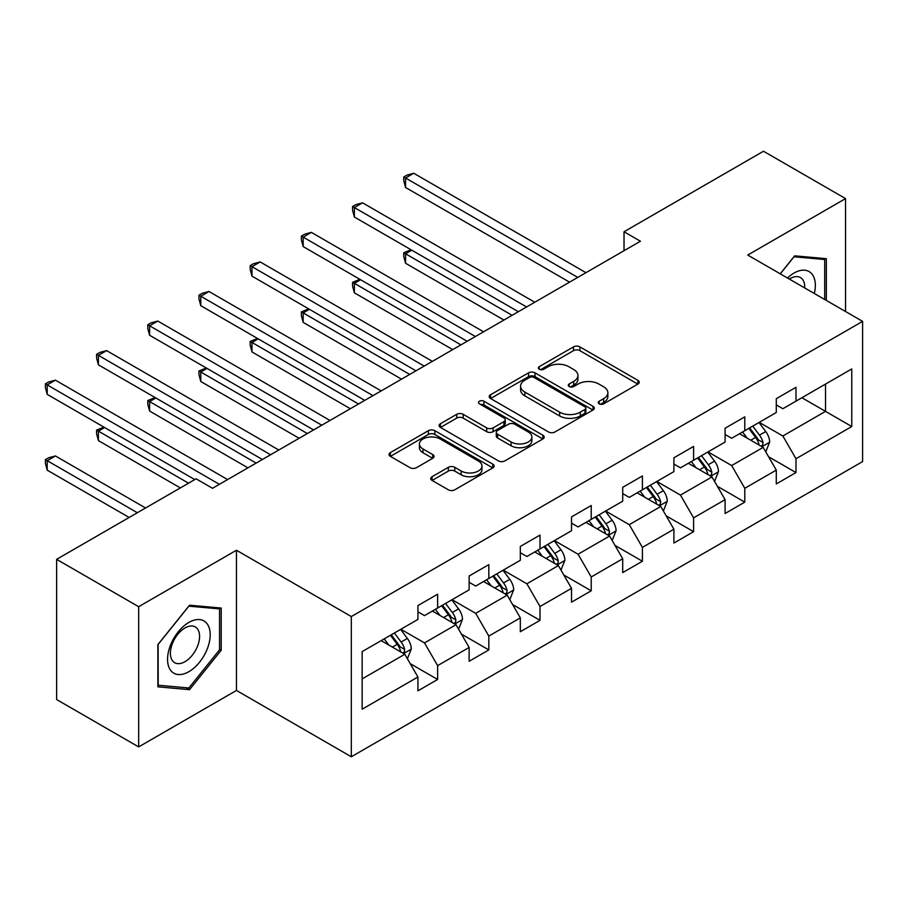 <?xml version="1.0" encoding="UTF-8"?>
<svg xmlns="http://www.w3.org/2000/svg" width="908" height="908" viewBox="0 0 908 908"><rect width="100%" height="100%" fill="white"/><g stroke="black" fill="none" stroke-linecap="round" stroke-linejoin="round"><path stroke-width="1.36" d="M599.178 403.844A3.189 1.839 0 0 0 603.684 403.844L637.904 384.084A4.551 2.633 0 0 0 639.243 382.223A4.551 2.633 0 0 0 637.904 380.361L579.928 346.89A4.551 2.633 0 0 0 573.481 346.89L539.261 366.65A3.189 1.839 0 0 0 538.331 367.956A3.189 1.839 0 0 0 539.261 369.25A3.189 1.839 0 0 0 543.767 369.25L548.205 366.696A14.573 8.422 0 0 1 568.817 366.696L573.652 369.488A14.573 8.422 0 0 1 577.919 375.435A14.573 8.422 0 0 1 573.652 381.394L569.214 383.948A3.189 1.839 0 0 0 568.283 385.253A3.189 1.839 0 0 0 569.214 386.547A3.189 1.839 0 0 0 573.731 386.547L578.158 383.993A14.573 8.422 0 0 1 598.769 383.993L603.604 386.785A14.573 8.422 0 0 1 607.872 392.733A14.573 8.422 0 0 1 603.604 398.68L599.178 401.245A3.189 1.839 0 0 0 598.236 402.539A3.189 1.839 0 0 0 599.178 403.844L599.178 401.245M432.072 476.7A4.551 2.633 0 0 0 430.744 478.561A4.551 2.633 0 0 0 432.072 480.423L448.348 489.809A4.551 2.633 0 0 0 454.783 489.809L492.794 467.87A4.551 2.633 0 0 0 494.134 466.008A4.551 2.633 0 0 0 492.794 464.147L434.819 430.676A4.551 2.633 0 0 0 428.372 430.676L390.361 452.615A4.551 2.633 0 0 0 389.033 454.477A4.551 2.633 0 0 0 390.361 456.338L410.007 467.677A4.551 2.633 0 0 0 416.454 467.677L432.719 458.29A4.551 2.633 0 0 0 434.058 456.429A4.551 2.633 0 0 0 432.719 454.567L422.98 448.949A12.19 7.037 0 0 1 419.405 443.967A12.19 7.037 0 0 1 426.93 437.474A12.19 7.037 0 0 1 440.21 438.995L478.38 461.037A12.19 7.037 0 0 1 481.955 466.008A12.19 7.037 0 0 1 474.43 472.512A12.19 7.037 0 0 1 461.151 470.98L454.783 467.314A4.551 2.633 0 0 0 448.348 467.314L432.072 476.7L432.072 480.423M236.455 550.248L138.663 606.703L56.625 559.339L56.625 699.546L138.663 746.909L236.455 690.455L351.317 756.761L351.317 616.555L236.455 550.248L236.455 690.455M845.541 311.523L845.541 198.602L747.738 255.057L862.6 321.375L351.317 616.555M845.541 198.602L763.492 151.239L624.023 231.756L624.023 250.699M56.625 559.339L196.094 478.822L212.506 488.288L640.435 241.233L624.023 231.756M548.523 431.97A4.551 2.633 0 0 0 554.97 431.97L592.969 410.03A4.551 2.633 0 0 0 594.309 408.169A4.551 2.633 0 0 0 592.969 406.307L534.994 372.836A4.551 2.633 0 0 0 528.547 372.836L490.536 394.776A4.551 2.633 0 0 0 489.208 396.637A4.551 2.633 0 0 0 490.536 398.499L548.523 431.97M480.707 404.537A3.189 1.839 0 0 1 483.941 404.979L483.941 401.2L542.882 435.227A4.551 2.633 0 0 1 544.221 437.089A4.551 2.633 0 0 1 542.882 438.95L504.871 460.889A4.551 2.633 0 0 1 498.435 460.889L440.448 427.418L440.448 423.696A4.551 2.633 0 0 0 439.12 425.557A4.551 2.633 0 0 0 440.448 427.418M440.448 423.696L456.713 414.309A4.551 2.633 0 0 1 463.159 414.309L486.677 427.884A4.551 2.633 0 0 0 493.112 427.884L503.906 421.652A4.551 2.633 0 0 0 505.245 419.791A4.551 2.633 0 0 0 503.906 417.93L479.424 403.799A3.189 1.839 0 0 1 478.493 402.494A3.189 1.839 0 0 1 480.457 400.791A3.189 1.839 0 0 1 483.941 401.2M351.317 756.761L862.6 461.582L862.6 321.375M410.223 663.646L437.622 679.468L437.622 665.632L469.13 647.449L469.13 661.274L488.822 649.912L488.822 636.077L520.318 617.883L520.318 631.718L540.01 620.346L540.01 606.521L571.518 588.327L571.518 602.163L591.21 590.79L591.21 576.966L622.706 558.772L622.706 572.607L642.399 561.235L642.399 547.411L673.906 529.216L673.906 543.052L693.599 531.679L693.599 517.855L725.095 499.661L725.095 513.497L744.787 502.124L744.787 488.288L776.295 470.106L776.295 483.941L795.987 472.569L795.987 458.733L851.772 426.533L851.772 368.932L825.52 384.084L825.52 411.369L851.772 426.533M437.622 679.468L417.93 690.829L417.93 677.005L362.144 709.205L362.144 651.615L417.93 619.404L417.93 605.568L437.622 594.207L437.622 608.031L469.13 589.848L469.13 576.013L488.822 564.651L488.822 578.475L520.318 560.293L520.318 546.457L540.01 535.096L540.01 548.92L571.518 530.737L571.518 516.902L591.21 505.529L591.21 519.365L622.706 501.182L622.706 487.346L642.399 475.974L642.399 489.809L673.906 471.615L673.906 457.791L693.599 446.418L693.599 460.254L725.095 442.06L725.095 428.236L744.787 416.863L744.787 430.698L776.295 412.504L776.295 398.68L795.987 387.307L795.987 401.143L851.772 368.932M432.378 611.061L455.998 624.704L424.501 642.898L400.871 629.255M417.93 611.822L424.501 615.613L437.622 608.031M424.501 642.898L437.622 665.632M455.998 624.704L469.13 647.449M483.567 581.506L507.197 595.149L475.69 613.343L452.059 599.7M469.13 582.266L475.69 586.057L488.822 578.475M475.69 613.343L488.822 636.077M507.197 595.149L520.318 617.883M534.767 551.951L558.386 565.593L526.89 583.787L503.259 570.145M520.318 552.711L526.89 556.502L540.01 548.92M526.89 583.787L540.01 606.521M558.386 565.593L571.518 588.327M585.955 522.395L609.586 536.038L578.078 554.232L554.447 540.589M571.518 523.156L578.078 526.946L591.21 519.365M578.078 554.232L591.21 576.966M609.586 536.038L622.706 558.772M637.144 492.84L660.774 506.482L629.278 524.665L605.647 511.034M622.706 493.6L629.278 497.391L642.399 489.809M629.278 524.665L642.399 547.411M660.774 506.482L673.906 529.216M688.343 463.284L711.974 476.927L680.467 495.11L656.836 481.467M673.906 464.045L680.467 467.836L693.599 460.254M680.467 495.11L693.599 517.855M711.974 476.927L725.095 499.661M739.532 433.729L763.163 447.372L731.666 465.554L708.036 451.912M725.095 434.489L731.666 438.269L744.787 430.698M731.666 465.554L744.787 488.288M763.163 447.372L776.295 470.106M801.889 397.727L825.52 411.369L782.855 435.999L759.224 422.356M776.295 404.934L782.855 408.714L795.987 401.143M782.855 435.999L795.987 458.733M138.663 606.703L138.663 746.909M362.144 678.9L404.809 654.259L381.178 640.628M404.809 654.259L417.93 677.005M768.577 456.747L795.987 472.569M717.388 486.302L744.787 502.124M666.188 515.857L693.599 531.679M615 545.413L642.399 561.235M563.8 574.98L591.21 590.79M512.611 604.535L540.01 620.346M461.412 634.09L488.822 649.912M826.337 300.435L826.337 258.678L794.67 255.84L780.222 273.819M157.867 686.834L189.534 689.671L221.2 650.276L221.2 608.054L189.534 605.216L157.867 644.612L157.867 686.834M219.554 649.322L221.2 650.276M186.185 687.742L189.534 689.671M600.449 404.298L603.604 402.471A14.573 8.422 0 0 0 607.872 396.524L607.872 392.733M577.919 375.435L577.919 379.226A14.573 8.422 0 0 1 573.652 385.174L570.496 387.001M637.847 384.118L579.928 350.681A4.551 2.633 0 0 0 573.481 350.681L540.532 369.704M592.913 410.064L534.994 376.627A4.551 2.633 0 0 0 528.547 376.627L490.604 398.533M584.922 409.474A3.189 1.839 0 0 0 585.853 408.169A3.189 1.839 0 0 0 584.922 406.863L534.029 377.49A3.189 1.839 0 0 0 529.512 377.49L524.847 380.18A14.573 8.422 0 0 0 520.579 386.127A14.573 8.422 0 0 0 524.847 392.086L559.634 412.164A14.573 8.422 0 0 0 580.246 412.164L584.922 409.474L584.922 413.265A3.189 1.839 0 0 0 585.853 411.96L585.853 408.169M520.579 386.127L520.579 389.918A14.573 8.422 0 0 0 524.847 395.877L524.847 392.086M584.922 413.265L580.246 415.955A14.573 8.422 0 0 1 559.634 415.955L524.847 395.877M440.516 427.452L456.713 418.1L456.713 414.309M505.245 419.791L505.245 423.582A4.551 2.633 0 0 1 503.906 425.443L493.112 431.675A4.551 2.633 0 0 1 486.677 431.675L463.159 418.1A4.551 2.633 0 0 0 456.713 418.1M483.941 404.979L542.825 438.984M511.079 441.969A12.19 7.037 0 0 0 524.359 443.49A12.19 7.037 0 0 0 531.872 436.998A12.19 7.037 0 0 0 528.308 432.015L514.859 424.252A4.551 2.633 0 0 0 508.423 424.252L497.629 430.483A4.551 2.633 0 0 0 496.29 432.344A4.551 2.633 0 0 0 497.629 434.206L511.079 441.969L511.079 445.76A12.19 7.037 0 0 0 524.359 447.281A12.19 7.037 0 0 0 531.872 440.789L531.872 436.998M496.29 432.344L496.29 436.135A4.551 2.633 0 0 0 497.629 437.996L497.629 434.206M511.079 445.76L497.629 437.996M481.955 466.008L481.955 469.799A12.19 7.037 0 0 1 474.43 476.291A12.19 7.037 0 0 1 461.151 474.771L454.783 471.093A4.551 2.633 0 0 0 448.348 471.093L432.14 480.457M419.405 443.967L419.405 447.757A12.19 7.037 0 0 0 422.98 452.729L422.98 448.949M432.662 458.324L422.98 452.729M492.738 467.904L434.819 434.467A4.551 2.633 0 0 0 428.372 434.467L390.417 456.372M765.762 451.855L769.666 442.026A12.303 7.105 -120 0 0 765.739 431.55L758.963 422.515M747.159 438.121L742.551 431.981M411.801 250.188L405.558 253.797L405.558 263.263L503.917 320.047M761.267 446.271L762.754 444.693L763.026 442.548A12.303 7.105 -120 0 0 759.497 435.148L752.732 426.113M749.645 427.895L757.159 437.917A6.265 3.621 60 0 1 758.305 439.824L763.026 442.548M748.794 428.383L755.57 437.429A12.303 7.105 60 0 1 759.088 444.818M405.558 263.263L403.754 256.544L403.754 252.753L512.112 315.314M403.754 252.753L411.074 249.779M577.749 277.417L405.558 178.002L413.764 173.269L585.955 272.684M569.543 282.15L405.558 187.479L405.558 178.002L403.754 176.958L407.045 175.074L413.764 173.269M405.558 187.479L403.754 180.749L403.754 176.958M822.659 258.349L824.702 259.518L824.702 299.492M780.29 273.853L794.012 256.782L824.702 259.518M814.317 293.5A30.168 17.422 120 0 0 809.096 271.571A30.168 17.422 120 0 0 787.486 278.007M804.715 287.95A20.657 11.929 120 0 0 800.459 277.564A20.657 11.929 120 0 0 789.336 279.074M188.875 671.693A30.168 17.422 120 0 0 210.202 634.749A30.168 17.422 120 0 0 188.875 622.434A30.168 17.422 120 0 0 167.549 659.378A30.168 17.422 120 0 0 188.875 671.693M184.994 661.682A20.657 11.929 120 0 0 198.477 643.488A20.657 11.929 120 0 0 195.311 626.94A20.657 11.929 120 0 0 184.994 627.961A20.657 11.929 120 0 0 171.499 646.155A20.657 11.929 120 0 0 174.665 662.704A20.657 11.929 120 0 0 184.994 661.682M158.196 644.328L188.875 606.158L219.554 608.893L219.554 649.81L188.875 687.98L158.196 685.234L158.128 644.283M217.523 607.724L219.554 608.893M714.562 481.422L718.466 471.581A12.303 7.105 -120 0 0 714.539 461.105L707.775 452.071M695.959 467.688L691.363 461.536M360.601 279.743L354.37 283.353L354.37 292.819L452.717 349.603M710.067 475.826L711.554 474.248L711.827 472.103A12.303 7.105 -120 0 0 708.308 464.714L701.532 455.668M698.456 457.45L705.97 467.472A6.265 3.621 60 0 1 707.105 469.379L711.827 472.103M697.594 457.938L704.37 466.984A12.303 7.105 60 0 1 707.888 474.385M354.37 292.819L352.565 286.099L352.565 282.309L460.924 344.87M352.565 282.309L359.886 279.335M663.373 510.977L667.278 501.137A12.303 7.105 -120 0 0 663.351 490.661L656.575 481.626M644.771 497.244L640.163 491.103M309.412 309.31L303.17 312.908L303.17 322.374L401.529 379.158M658.879 505.381L660.366 503.804L660.638 501.659A12.303 7.105 -120 0 0 657.12 494.27L650.344 485.224M647.256 487.006L654.77 497.028A6.265 3.621 60 0 1 655.916 498.935L660.638 501.659M646.405 487.494L653.181 496.54A12.303 7.105 60 0 1 656.7 503.94M303.17 322.374L301.365 315.655L301.365 311.864L409.724 374.425M301.365 311.864L308.686 308.89M526.561 306.972L354.37 207.557L362.576 202.825L534.767 302.239M518.355 311.716L354.37 217.035L354.37 207.557L352.565 206.525L355.845 204.629L362.576 202.825M354.37 217.035L352.565 210.304L352.565 206.525M475.361 336.527L303.17 237.124L311.376 232.38L483.567 331.795M467.155 341.272L303.17 246.59L303.17 237.124L301.365 236.08L304.657 234.185L311.376 232.38M303.17 246.59L301.365 239.871L301.365 236.08M612.174 540.532L616.078 530.692A12.303 7.105 -120 0 0 612.151 520.227L605.386 511.181M593.571 526.799L588.974 520.659M258.212 338.866L251.981 342.464L251.981 351.941L350.329 408.714M607.679 534.937L609.166 533.371L609.438 531.214A12.303 7.105 -120 0 0 605.92 523.825L599.144 514.779M596.068 516.561L603.582 526.595A6.265 3.621 60 0 1 604.717 528.49L609.438 531.214M595.205 517.049L601.981 526.095A12.303 7.105 60 0 1 605.5 533.495M251.981 351.941L250.177 345.21L250.177 341.419L358.535 403.981M250.177 341.419L257.497 338.446M560.985 570.088L564.889 560.247A12.303 7.105 -120 0 0 560.962 549.783L554.186 540.737M542.382 556.354L537.774 550.214M207.024 368.421L200.781 372.019L200.781 381.496L299.141 438.269M556.49 564.492L557.977 562.926L558.25 560.781A12.303 7.105 -120 0 0 554.731 553.381L547.955 544.335M544.868 546.117L552.382 556.15A6.265 3.621 60 0 1 553.528 558.045L558.25 560.781M544.017 546.616L550.793 555.651A12.303 7.105 60 0 1 554.311 563.051M200.781 381.496L198.977 374.766L198.977 370.975L307.347 433.536M198.977 370.975L206.298 368.001M509.785 599.643L513.69 589.803A12.303 7.105 -120 0 0 509.763 579.338L502.998 570.292M491.183 585.91L486.586 579.769M155.824 397.976L149.593 401.574L149.593 411.052L247.941 467.836M505.291 594.048L506.789 592.481L507.05 590.336A12.303 7.105 -120 0 0 503.531 582.936L496.755 573.89M493.68 575.672L501.193 585.705A6.265 3.621 60 0 1 502.328 587.601L507.05 590.336M492.817 576.171L499.593 585.206A12.303 7.105 60 0 1 503.111 592.606M149.593 411.052L147.788 404.321L147.788 400.53L256.147 463.091M147.788 400.53L155.109 397.556M424.172 366.083L251.981 266.68L260.187 261.935L432.378 361.35M415.966 370.827L251.981 276.146L251.981 266.68L250.177 265.635L253.457 263.74L260.187 261.935M251.981 276.146L250.177 269.426L250.177 265.635M372.972 395.638L200.781 296.235L208.988 291.491L381.178 390.905M364.766 400.383L200.781 305.701L200.781 296.235L198.977 295.191L202.268 293.295L208.988 291.491M200.781 305.701L198.977 298.982L198.977 295.191M321.784 425.205L149.593 325.79L157.799 321.046L329.99 420.461M313.578 429.938L149.593 335.256L149.593 325.79L147.788 324.746L151.069 322.851L157.799 321.046M149.593 335.256L147.788 328.537L147.788 324.746M458.597 629.199L462.501 619.37A12.303 7.105 -120 0 0 458.574 608.893L451.798 599.847M439.994 615.465L435.397 609.325M104.636 427.532L98.404 431.13L98.404 440.607L180.34 487.914M454.102 623.614L455.589 622.037L455.861 619.892A12.303 7.105 -120 0 0 452.343 612.491L445.567 603.445M442.48 605.227L449.993 615.261A6.265 3.621 60 0 1 451.14 617.168L455.861 619.892M441.629 605.727L448.404 614.761A12.303 7.105 60 0 1 451.923 622.162M98.404 440.607L96.588 433.876L96.588 430.086L188.546 483.181M96.588 430.086L103.909 427.112M270.584 454.76L98.404 355.346L106.599 350.613L278.79 450.016M262.378 459.493L98.404 364.823L98.404 355.346L96.588 354.302L99.88 352.406L106.599 350.613M98.404 364.823L96.588 358.093L96.588 354.302M407.397 658.754L411.301 648.925A12.303 7.105 -120 0 0 407.374 638.449L400.61 629.403M388.794 645.02L384.197 638.88M145.552 507.992L55.411 455.952L47.205 460.685L47.205 470.162L129.152 517.469M402.902 653.17L404.401 651.592L404.662 649.447A12.303 7.105 -120 0 0 401.143 642.047L394.367 633.012M391.291 634.783L398.805 644.816A6.265 3.621 60 0 1 399.94 646.723L404.662 649.447M390.429 635.282L397.205 644.317A12.303 7.105 60 0 1 400.723 651.717M47.205 470.162L45.4 463.432L45.4 459.641L137.346 512.736M45.4 459.641L48.68 457.757L55.411 455.952M219.396 484.316L47.205 384.901L55.411 380.168L227.602 479.572M194.777 479.572L47.205 394.378L47.205 384.901L45.4 383.857L48.68 381.962L55.411 380.168M47.205 394.378L45.4 387.648L45.4 383.857M603.604 402.471L603.604 398.68M569.214 386.547L569.214 383.948M573.652 385.174L573.652 381.394M539.261 369.25L539.261 366.65M573.481 350.681L573.481 346.89M579.928 350.681L579.928 346.89M637.904 384.084L637.904 380.361M490.536 398.499L490.536 394.776M528.547 376.627L528.547 372.836M534.994 376.627L534.994 372.836M592.969 410.03L592.969 406.307M559.634 415.955L559.634 412.164M580.246 415.955L580.246 412.164M463.159 418.1L463.159 414.309M486.677 431.675L486.677 427.884M493.112 431.675L493.112 427.884M503.906 425.443L503.906 421.652M542.882 438.95L542.882 435.227M448.348 471.093L448.348 467.314M454.783 471.093L454.783 467.314M461.151 474.771L461.151 470.98M432.719 458.29L432.719 454.567M390.361 456.338L390.361 452.615M428.372 434.467L428.372 430.676M434.819 434.467L434.819 430.676M492.794 467.87L492.794 464.147M761.948 446.668L769.587 442.264M759.497 435.148L765.739 431.55M750.757 440.198L755.57 437.429M710.76 476.223L718.387 471.82M708.308 464.714L714.539 461.105M699.557 469.765L704.37 466.984M659.56 505.779L667.198 501.375M657.12 494.27L663.351 490.661M648.369 499.321L653.181 496.54M608.371 535.334L615.999 530.93M605.92 523.825L612.151 520.227M597.169 528.876L601.981 526.095M557.171 564.889L564.81 560.486M554.731 553.381L560.962 549.783M545.98 558.431L550.793 555.651M505.983 594.456L513.61 590.041M503.531 582.936L509.763 579.338M494.781 587.987L499.593 585.206M454.783 624.012L462.422 619.608M452.343 612.491L458.574 608.893M443.592 617.542L448.404 614.761M403.595 653.567L411.222 649.163M401.143 642.047L407.374 638.449M392.392 647.098L397.205 644.317"/></g></svg>
